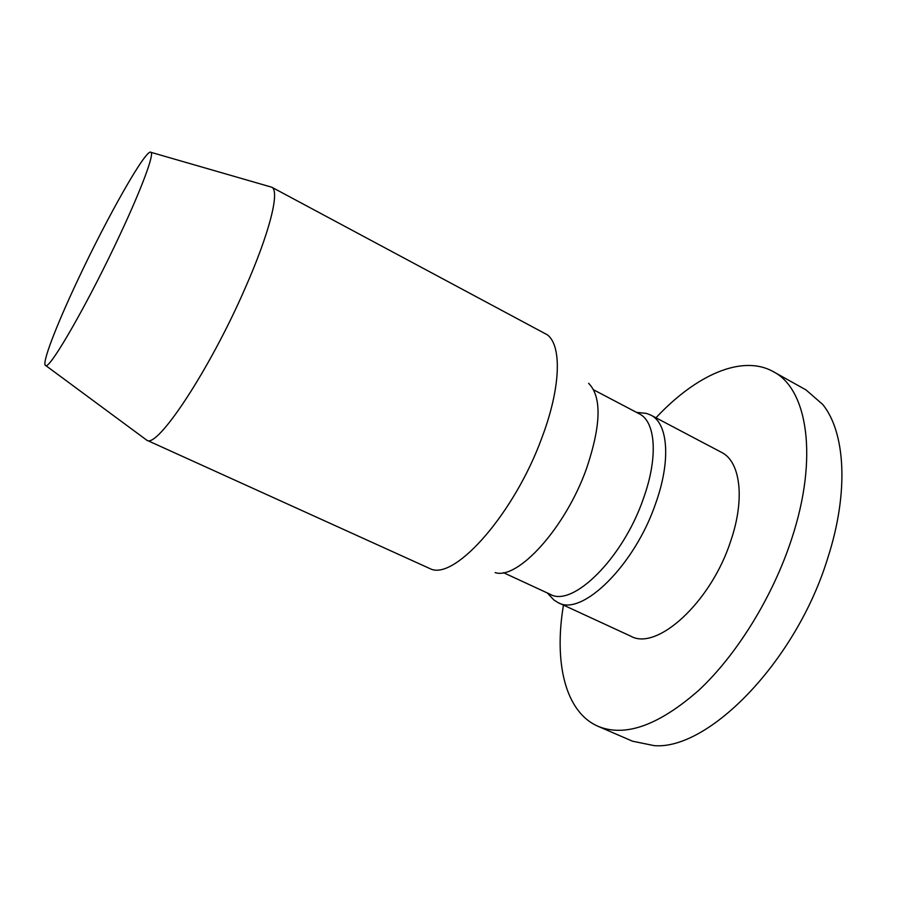 <?xml version="1.0" encoding="UTF-8"?>
<svg xmlns="http://www.w3.org/2000/svg" width="898" height="898" viewBox="0 0 898 898"><rect width="100%" height="100%" fill="white"/><g stroke="black" fill="none" stroke-linecap="round" stroke-linejoin="round"><path stroke-width="1.35" d="M270.051 186.728L271.78 187.222C280.008 190.847 269.838 232.358 245.053 288.404C209.604 370.066 157.06 449.022 146.834 440.222L145.386 439.156M146.688 440.155L431.5 569.31C456.431 578.783 514.621 512.623 541.73 438.179C560.868 387.846 562.002 345.685 547.309 334.797L271.634 187.143M77.935 279.705C107.524 216.497 146.834 147.014 151.055 152.357C154.22 154.4 141.884 187.94 120.298 234.03C89.239 300.909 49.985 369.325 45.764 365.553C40.96 365.25 56.058 326.019 77.935 279.705M495.135 572.598C517.832 580.13 565.605 527.777 586.574 468.43C601.155 425.023 601.84 396.647 588.617 383.323M503.408 572.643L550.171 594.285C572.61 607.755 623.212 558.107 643.518 498.255C658.38 457.003 655.607 421.577 639.286 413.832L593.668 389.855M549.554 595.34L554.032 600.111L558.152 602.659C581.825 616.825 634.807 565.403 655.798 503.06C671.154 460.146 667.966 423.261 650.792 415.078L646.257 413.361L639.746 412.71M558.152 602.659L630.755 636.166C656.82 651.331 711.16 602.199 730.804 540.776C745.306 498.513 740.278 461.392 721.521 452.368L650.792 415.078M655.967 417.806C695.321 375.577 741.737 354.003 773.279 371.637C807.369 388.834 818.74 457.228 791.654 538.935C772.796 596.699 736.876 654.777 698.857 690.225C658.784 725.382 625.199 737.415 598.113 726.336C564.932 712.013 553.864 662.039 563.461 605.117M598.113 726.336L632.506 741.198L654.215 745.643C708.679 750.257 796.492 660.995 827.922 557.523C849.171 491.666 845.243 432.095 822.714 404.448L805.989 389.912L773.279 371.637M151.055 152.357L271.78 187.222M636.536 412.384L646.257 413.361M45.764 365.553L146.834 440.222M547.342 592.983L554.032 600.111"/></g></svg>
